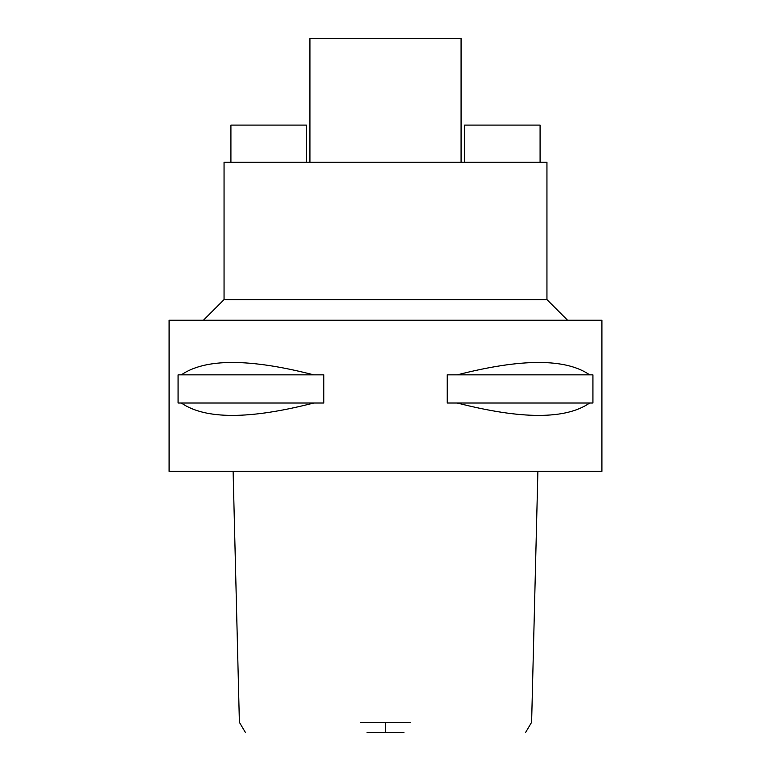 <?xml version="1.0" encoding="UTF-8"?>
<svg xmlns="http://www.w3.org/2000/svg" width="771" height="771" viewBox="0 0 771 771"><rect width="100%" height="100%" fill="white"/><g stroke="black" fill="none" stroke-linecap="round" stroke-linejoin="round"><path stroke-width="1.16" d="M367.073 732.45L403.927 732.45M360.51 722.292L410.49 722.292M169.09 471.38L601.91 471.38L601.91 320.235L169.09 320.235L169.09 471.38M181.339 403.021L178.072 403.021L178.072 374.851L181.339 374.851C205.24 358.342 249.37 358.342 313.72 374.851L323.801 374.851L323.801 403.021L313.72 403.021C249.37 419.53 205.24 419.53 181.339 403.021L313.72 403.021M457.28 403.021L447.199 403.021L447.199 374.851L457.28 374.851C521.63 358.342 565.76 358.342 589.661 374.851L592.928 374.851L592.928 403.021L589.661 403.021C565.76 419.53 521.63 419.53 457.28 403.021L589.661 403.021M203.438 320.235L224.053 299.62L546.947 299.62L567.562 320.235M546.947 299.62L546.947 162.218L224.053 162.218L224.053 299.62M461.077 162.218L461.077 38.55L309.923 38.55L309.923 162.218M464.508 162.218L464.508 125.095L540.086 125.095L540.086 162.218M306.492 162.218L306.492 125.095L230.915 125.095L230.915 162.218M589.661 374.851L457.28 374.851M313.72 374.851L181.339 374.851M385.5 722.292L385.5 732.45M525.6 732.45L531.614 722.292L537.888 471.38M233.112 471.38L239.386 722.292L245.4 732.45"/></g></svg>
